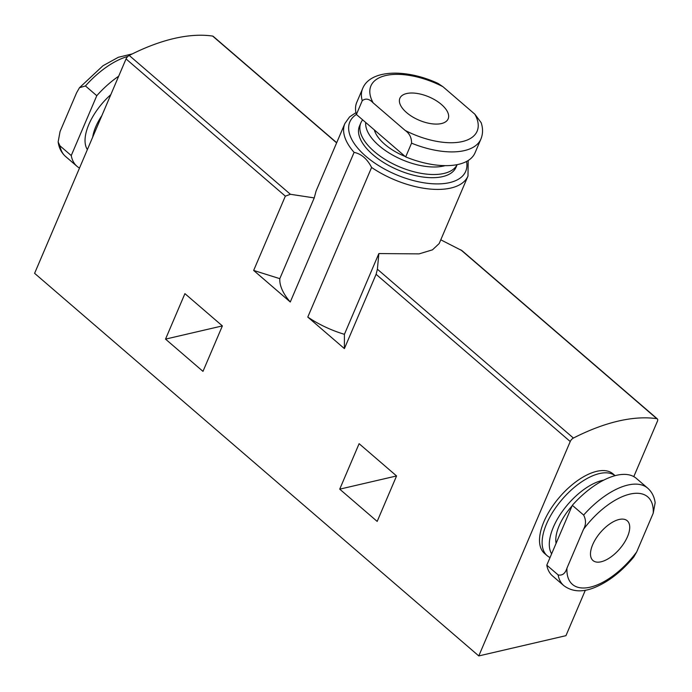<?xml version="1.0" encoding="UTF-8"?>
<svg xmlns="http://www.w3.org/2000/svg" width="692" height="692" viewBox="0 0 692 692"><rect width="100%" height="100%" fill="white"/><g stroke="black" fill="none" stroke-linecap="round" stroke-linejoin="round"><path stroke-width="1.04" d="M362.625 88.611L356.761 102.355A64.295 31.01 23.1 0 0 356.38 114.448L405.685 156.911A64.295 31.01 23.1 0 0 475.041 152.811L480.905 139.066C482.99 133.954 483.085 128.504 481.174 122.709L474.85 114.197L442.923 86.699L438.105 83.447C406.187 68.569 370.142 69.416 362.625 88.611A64.295 31.01 23.1 0 0 362.245 100.703C365.635 98.056 369.286 98.783 373.187 102.9L405.114 130.399C409.5 133.435 411.645 137.691 411.55 143.166A64.295 31.01 23.1 0 0 480.905 139.066M405.685 156.911L411.55 143.166M466.555 161.461A62.981 30.37 -156.9 0 1 395.859 174.548A62.981 30.37 -156.9 0 1 356.397 114.457L362.245 100.703M441.435 123.557A26.244 12.655 -156.9 0 1 412.328 116.74A26.244 12.655 -156.9 0 1 399.881 98.255A26.244 12.655 -156.9 0 1 416.947 93.42A26.244 12.655 -156.9 0 1 441.453 104.501A26.244 12.655 -156.9 0 1 448.156 118.842A26.244 12.655 -156.9 0 1 441.435 123.557M633.803 556.965L636.701 551.922L653.231 513.161L655.16 502.738C654.312 496.692 651.829 491.839 647.703 488.171L636.38 478.423A64.295 31.01 130.7 0 0 572.319 505.316L546.792 565.165A64.295 31.01 130.7 0 0 552.458 575.856L563.781 585.605C572.232 591.928 582.638 592.516 594.99 587.378C608.865 581.531 621.805 571.393 633.811 556.965M546.792 565.165L558.115 574.914A64.295 31.01 130.7 0 0 563.781 585.605M572.319 505.316L583.641 515.064C586.141 519.969 586.098 524.726 583.494 529.363L566.964 568.123C565.26 573.547 562.311 575.813 558.115 574.914M627.532 536.594A26.244 12.655 130.7 0 0 627.229 520.756A26.244 12.655 130.7 0 0 600.509 532.382A26.244 12.655 130.7 0 0 592.975 560.52A26.244 12.655 130.7 0 0 610.422 557.337A26.244 12.655 130.7 0 0 627.532 536.594M59.927 145.804A64.295 31.01 130.7 0 0 65.593 156.496L76.916 166.244A64.295 31.01 130.7 0 1 71.25 155.553L59.927 145.804L58.137 141.929L60.066 131.506L76.604 92.745L79.493 87.702L85.453 85.955L96.776 95.704A64.295 31.01 130.7 0 1 118.678 76.215M76.916 166.244A64.295 31.01 130.7 0 0 79.511 168.044M71.25 155.553L96.776 95.704M396.568 475.949L359.113 443.684L339.72 489.157L377.175 521.413L396.568 475.949L339.72 489.157M279.802 278.66L253.661 270.442L290.277 301.989A66.916 32.273 -156.9 0 1 279.802 278.66L314.237 197.912L316.088 191.018L344.875 123.531A66.916 32.273 -156.9 0 0 354.096 152.37C361.38 153.901 367.218 158.926 371.595 167.455L307.784 317.066L344.4 348.604L344.417 334.314A66.916 32.273 -156.9 0 1 307.784 317.066M253.661 270.442L285.346 196.147L290.406 194.288L314.237 197.912M336.693 142.708L213.171 36.304A3.936 1.894 130.7 0 0 212.634 36.071A223.611 107.84 130.7 0 0 129.222 55.455A3.936 1.894 130.7 0 0 126.048 58.932L34.6 273.323L478.786 655.929L565.952 635.671L585.337 590.224M633.794 476.624L657.4 421.281A3.936 1.894 130.7 0 0 657.357 418.902A3.936 1.894 130.7 0 0 656.82 418.677A223.611 107.84 130.7 0 0 573.409 438.053A3.936 1.894 130.7 0 0 570.234 441.531L478.786 655.929M344.417 334.314L378.853 253.566L377.391 269.214L376.093 274.309L344.4 348.604M354.096 152.37L290.277 301.989M222.374 325.906L184.92 293.65L165.526 339.115L202.981 371.37L222.374 325.906L165.526 339.115M371.595 167.455A66.916 32.273 -156.9 0 0 467.982 176.045L439.195 243.532L432.483 249.829L419.067 253.886L378.853 253.566M657.357 418.902L462.04 250.668L440.778 239.821M615.101 475.681L613 473.864A52.488 25.31 130.7 0 0 559.568 497.116A52.488 25.31 130.7 0 0 544.492 553.401L547.104 555.65A52.488 25.31 130.7 0 0 550.045 557.536M457.152 164.644L456.063 167.204A52.488 25.31 -156.9 0 1 397.848 169.895A52.488 25.31 -156.9 0 1 359.503 126.022L360.861 122.847A52.488 25.31 23.1 0 0 398.557 166.443A52.488 25.31 23.1 0 0 457.127 164.653M615.084 475.689A52.488 25.31 130.7 0 0 561.722 499.901A52.488 25.31 130.7 0 0 547.104 555.65M603.813 480.11A48.7 23.485 130.7 0 0 562.094 511.751A48.7 23.485 130.7 0 0 551.628 553.825M572.05 505.947A40.024 19.298 130.7 0 0 556.083 543.384M362.669 119.863A52.488 25.31 23.1 0 0 360.861 122.847M365.722 122.493A48.7 23.485 23.1 0 0 393.67 155.639A48.7 23.485 23.1 0 0 445.06 165.656M374.32 129.906A40.024 19.298 23.1 0 0 405.166 156.47M405.114 130.399A57.739 27.844 23.1 0 0 462.342 141.557A57.739 27.844 23.1 0 0 474.85 114.197M442.923 86.699A57.739 27.844 23.1 0 0 385.695 75.54A57.739 27.844 23.1 0 0 373.187 102.9M647.703 488.171A64.295 31.01 130.7 0 0 583.641 515.064M566.964 568.123A57.739 27.844 130.7 0 0 590.259 587.162A57.739 27.844 130.7 0 0 636.701 551.922M653.231 513.161A57.739 27.844 130.7 0 0 629.945 494.114A57.739 27.844 130.7 0 0 583.494 529.363M127.864 56.424A64.295 31.01 130.7 0 0 85.453 85.955M110.806 94.657A45.265 21.833 130.7 0 0 87.374 149.593M285.346 196.147L126.048 58.932M570.234 441.531L376.093 274.309M290.406 194.288L129.222 55.455M656.82 418.677L460.794 249.829M336.623 142.872L212.634 36.071M573.409 438.053L377.391 269.214M101.854 115.642A40.024 19.298 130.7 0 0 92.719 137.068M65.593 156.496C61.467 152.828 58.984 147.976 58.145 141.929M79.493 87.702L102.987 65.731L118.341 57.28L132.302 53.907M355.939 112.632L349.564 116.922L344.875 123.531M467.982 176.045L468.19 160.509"/></g></svg>
